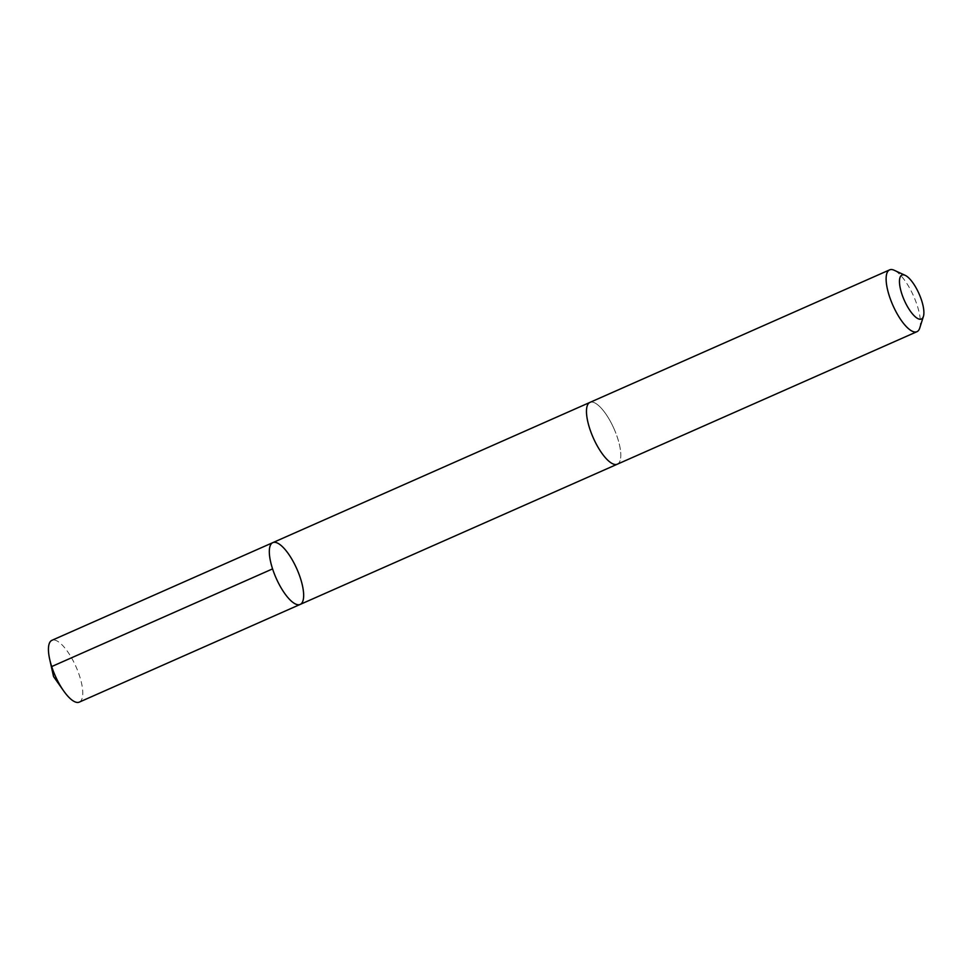 <?xml version="1.0" encoding="UTF-8"?>
<svg xmlns="http://www.w3.org/2000/svg" width="972" height="972" viewBox="0 0 972 972"><rect width="100%" height="100%" fill="white"/><g stroke="black" fill="none" stroke-linecap="round" stroke-linejoin="round"><path stroke-width="0.73" stroke-dasharray="4.86 3.65" d="M79.279 702.124A33.801 11.336 66.1 0 0 75.524 665.638A33.801 11.336 66.1 0 0 51.941 640.305M613.551 427.716A33.789 11.336 66.1 0 0 589.968 402.396A33.789 11.336 66.1 0 0 593.722 438.87A33.789 11.336 66.1 0 0 617.305 464.191A33.789 11.336 66.1 0 0 613.551 427.716M272.828 542.631A33.789 11.336 -113.9 0 1 296.411 567.952A33.789 11.336 -113.9 0 1 300.154 604.438M617.074 464.3L617.305 464.191A33.801 11.336 66.1 0 0 614 428.701A33.801 11.336 66.1 0 0 589.968 402.384L589.737 402.493M919.743 328.038A33.801 11.336 66.1 0 0 913.656 296.205A33.801 11.336 66.1 0 0 894.204 270.265"/><path stroke-width="1.46" d="M296.411 567.952A33.789 11.336 -113.9 0 1 300.154 604.438A33.789 11.336 -113.9 0 1 276.121 578.121A33.789 11.336 -113.9 0 1 272.828 542.631A33.789 11.336 -113.9 0 1 296.411 567.952M51.941 640.305A33.801 11.336 66.1 0 0 49.706 659.368A33.801 11.336 66.1 0 0 55.683 676.791A33.801 11.336 66.1 0 0 63.678 690.946A33.801 11.336 66.1 0 0 79.279 702.124L300.154 604.438A33.789 11.336 -113.9 0 1 276.121 578.121A33.789 11.336 -113.9 0 1 272.828 542.631L51.941 640.305M905.224 275.355L894.204 270.265A33.801 11.336 66.1 0 0 889.611 269.876L589.968 402.384A33.801 11.336 66.1 0 0 593.722 438.87A33.801 11.336 66.1 0 0 617.305 464.203L916.948 331.695A33.801 11.336 66.1 0 0 919.743 328.038L923.4 316.447A24.045 8.068 66.1 0 0 919.062 293.811A24.045 8.068 66.1 0 0 905.224 275.355A24.045 8.068 66.1 0 0 904.628 301.041A24.045 8.068 66.1 0 0 923.4 316.447M889.611 269.876A33.801 11.336 66.1 0 0 893.365 306.362A33.801 11.336 66.1 0 0 916.948 331.695M272.585 568.887L51.698 666.561L53.545 676.548L63.678 690.946M53.545 676.548L49.706 659.368M589.737 402.493L272.828 542.631M617.074 464.3L300.154 604.438"/></g></svg>
